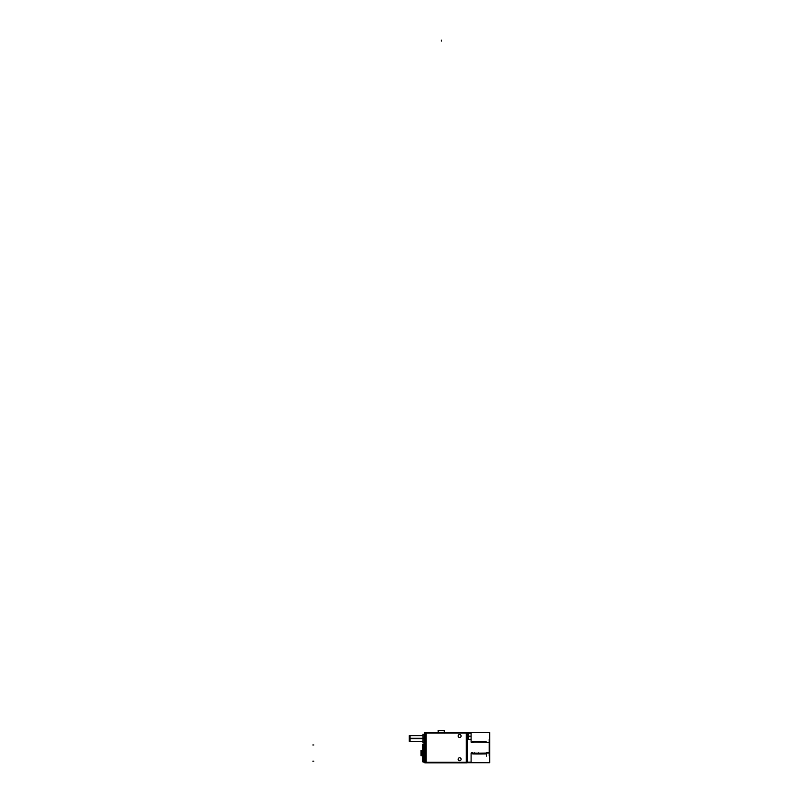 <?xml version="1.0" encoding="UTF-8"?>
<svg xmlns="http://www.w3.org/2000/svg" width="803" height="803" viewBox="0 0 803 803"><rect width="100%" height="100%" fill="white"/><g stroke="black" fill="none" stroke-linecap="round" stroke-linejoin="round"><path stroke-width="1.2" d="M461.103 759.247A1.476 1.476 0 0 0 459.627 757.771A1.476 1.476 0 0 0 458.152 759.247A1.476 1.476 0 0 0 459.627 760.722A1.476 1.476 0 0 0 461.103 759.247A1.476 1.476 0 0 0 459.627 757.771A1.476 1.476 0 0 0 458.152 759.247A1.476 1.476 0 0 0 459.627 760.722A1.476 1.476 0 0 0 461.103 759.247M461.103 736.01A1.476 1.476 0 0 0 459.627 734.534A1.476 1.476 0 0 0 458.152 736.01A1.476 1.476 0 0 0 459.627 737.485A1.476 1.476 0 0 0 461.103 736.01A1.476 1.476 0 0 0 459.627 734.534A1.476 1.476 0 0 0 458.152 736.01A1.476 1.476 0 0 0 459.627 737.485A1.476 1.476 0 0 0 461.103 736.01M423.412 745.023L422.679 744.652A0.723 0.723 0 0 1 423.372 744.02L424.506 744.01M421.776 753.063L421.033 753.063L421.776 753.063L421.756 750.544L421.033 751.277L421.876 750.544L421.756 755.583L421.033 754.85L421.876 755.583L421.756 753.063L422.679 753.063L421.736 753.063L422.679 753.063M423.412 744.652L422.679 744.652A0.723 0.723 0 0 1 423.412 744.02L423.412 762.107A0.723 0.723 0 0 1 422.679 761.475A0.723 0.723 0 0 0 423.352 762.107A0.723 0.723 0 0 1 422.689 761.505L423.392 761.154L423.392 744.973L424.456 745.003L422.448 744.973L424.456 744.973M471.1 753.395L472.425 753.053L472.837 754.007L472.425 753.053L471.1 753.395M472.947 754.007L473.348 753.053L472.957 754.007M473.78 754.007L473.368 753.053L473.79 754.007M474.282 753.053L473.9 754.007L474.282 753.053L474.724 754.007L474.282 753.053M474.834 754.007L475.225 753.053L475.667 754.007L475.256 753.053L474.844 754.007M475.777 754.007L476.169 753.053L475.788 754.007M476.601 754.007L476.199 753.053L476.601 754.007M476.721 754.007L477.112 753.053L476.731 754.007M477.544 754.007L477.133 753.053L477.554 754.007M478.056 753.053L477.665 754.007L478.056 753.053L478.488 754.007L478.056 753.053M478.598 754.007L479 753.053L479.431 754.007L479.02 753.053L478.608 754.007M479.542 754.007L479.943 753.053L479.552 754.007M480.375 754.007L479.963 753.053L480.385 754.007M480.877 753.053L480.495 754.007L480.877 753.053L481.318 754.007L480.907 753.053M481.429 754.007L481.82 753.053L482.262 754.007L481.85 753.053L481.439 754.007M482.764 753.053L482.382 754.007L482.764 753.053L483.195 754.007L482.764 753.053M483.316 754.007L483.727 753.053L483.316 754.007M484.139 754.007L483.727 753.053L484.149 754.007M484.651 753.053L484.259 754.007L484.651 753.053L485.082 754.007L484.671 753.053M485.193 754.007L485.594 753.053L485.203 754.007M486.026 754.007L485.614 753.053L486.036 754.007M486.317 753.053L489.218 753.053L486.317 753.053M489.218 742.253L486.307 742.253L485.895 741.289L486.307 742.253L489.218 742.253M485.775 741.289L485.383 742.253L485.775 741.289M484.952 741.289L485.363 742.253L484.942 741.289M484.44 742.253L484.831 741.289L484.44 742.253M484.008 741.289L484.42 742.253L483.998 741.289M483.506 742.253L483.888 741.289L483.506 742.253M483.065 741.289L483.476 742.253L483.065 741.289M482.563 742.253L482.944 741.289L482.563 742.253L482.121 741.289L482.533 742.253M482.011 741.289L481.619 742.253L482.001 741.289M481.188 741.289L481.599 742.253L481.178 741.289M480.676 742.253L481.067 741.289L480.676 742.253M480.244 741.289L480.656 742.253L480.234 741.289M479.732 742.253L480.124 741.289L479.732 742.253M479.301 741.289L479.712 742.253L479.291 741.289M478.789 742.253L479.18 741.289L478.789 742.253L478.357 741.289L478.769 742.253M478.247 741.289L477.855 742.253L478.237 741.289M477.414 741.289L477.825 742.253L477.414 741.289M476.912 742.253L477.293 741.289L476.912 742.253M476.47 741.289L476.882 742.253L476.47 741.289M475.968 742.253L476.35 741.289L475.968 742.253M475.537 741.289L475.948 742.253L475.527 741.289M475.025 742.253L475.416 741.289L475.025 742.253L474.593 741.289L475.005 742.253M474.483 741.289L474.081 742.253L474.473 741.289M473.65 741.289L474.061 742.253L473.65 741.289M473.539 741.289L473.138 742.253L473.529 741.289M472.706 741.289L473.118 742.253L472.696 741.289M472.204 742.253L472.586 741.289L472.204 742.253L471.1 741.912L472.204 742.253M471.14 739.513L468.942 739.513M444.28 732.406L444.27 730.529L438.267 730.529L438.257 732.406L438.147 730.579L444.4 730.579L444.29 732.406L444.28 730.579M467.075 732.988L425.379 732.988M466.272 762.85L466.272 732.406M425.379 762.268L467.075 762.268M426.182 732.406L426.182 762.85M467.075 732.406L467.075 762.85L425.379 762.85L425.379 732.406L467.075 732.406M461.103 759.156A1.476 1.476 0 0 1 459.627 760.722A1.476 1.476 0 0 1 458.152 759.156M458.152 759.337A1.476 1.476 0 0 1 459.627 757.771A1.476 1.476 0 0 1 461.103 759.337M461.103 735.919A1.476 1.476 0 0 1 459.627 737.485A1.476 1.476 0 0 1 458.152 735.919M458.152 736.1A1.476 1.476 0 0 1 459.627 734.534A1.476 1.476 0 0 1 461.103 736.1M426.212 733.159L424.456 733.159M426.212 762.72L424.456 762.72L424.456 732.587L426.212 732.587M426.212 762.147L424.456 762.147M424.486 732.587L424.486 762.72M424.456 738.208L423.01 738.208L423.01 742.705L424.486 742.705M424.456 738.74L423.01 738.74L423.01 734.253L424.486 734.253M423.04 734.083L423.04 742.875M424.506 762.117L423.372 762.107L423.372 744.02L423.372 744.652L424.506 744.652M423.372 761.475L424.506 761.475M424.456 761.154L423.372 761.124L423.392 744.973M422.679 744.411L422.679 761.716M422.679 752.903L421.736 752.903L421.736 755.623L422.689 755.623L421.876 755.623M423.412 761.103L422.448 761.154L423.392 761.154M423.412 761.475L422.679 761.475M422.679 744.652L422.679 744.652A0.723 0.723 0 0 1 423.372 744.02L423.392 744.652M422.679 753.224L421.736 753.224L421.736 750.504L422.689 750.504L421.876 750.504M421.776 750.524L421.776 755.603M421.033 754.92L421.033 751.206M421.876 755.723L421.013 755.683L421.013 750.444L421.876 750.404M466.172 762.147L471.2 762.147M467.075 732.587L489.669 732.587L489.669 762.72L467.075 762.72M466.172 733.159L471.2 733.159M471.1 732.988L471.1 742.082M471.301 742.444L473.178 742.444M473.66 741.982L474.493 741.982M474.603 741.982L475.436 741.982M475.547 741.982L476.38 741.982M476.48 741.982L477.323 741.982M477.424 741.982L478.267 741.982M478.367 741.982L479.2 741.982M479.311 741.982L480.144 741.982M481.198 741.982L482.031 741.982M484.962 741.982L485.795 741.982M485.996 742.444L489.278 742.444M489.218 739.493L489.218 755.814M486.257 752.863L489.268 752.863M486.317 752.993L486.317 756.155M485.183 753.324L486.016 753.324M484.239 753.324L485.072 753.324M483.296 753.324L484.129 753.324M482.352 753.324L483.185 753.324M481.409 753.324L482.252 753.324M480.465 753.324L481.308 753.324M479.532 753.324L480.365 753.324M478.588 753.324L479.421 753.324M477.644 753.324L478.337 752.863M476.701 753.324L477.534 753.324M475.757 753.324L476.601 753.324M474.814 753.324L475.657 753.324M473.88 753.324L474.563 752.863M472.937 753.324L473.77 753.324M471.311 752.863L472.696 752.863M471.1 753.224L471.1 762.318M468.681 733.039L468.681 739.392M438.257 732.406L438.267 730.579M444.28 730.529L444.29 733.039L444.28 730.529M423.01 738.65L409.259 738.65L409.259 735.658L423.01 735.658L410.072 735.538L410.072 741.41L423.01 741.289L409.259 741.289L409.259 738.298L423.01 738.298M410.072 738.479L424.456 738.479M313.782 761.154L312.839 761.154L313.782 761.154M313.782 744.973L312.839 744.973L313.782 744.973M423.412 745.003L422.689 744.973M468.882 736.18L471.14 736.18M441.269 41.104L441.269 40.15L441.269 41.104M423.01 738.479L409.259 738.479L423.01 738.479M424.516 742.705L423.01 742.705M424.516 734.253L423.01 734.253M423.412 744.02L422.679 744.742L423.412 744.02M423.412 762.107L422.679 761.385L423.412 762.107M438.257 733.039L438.267 730.529L438.257 733.039"/></g></svg>
